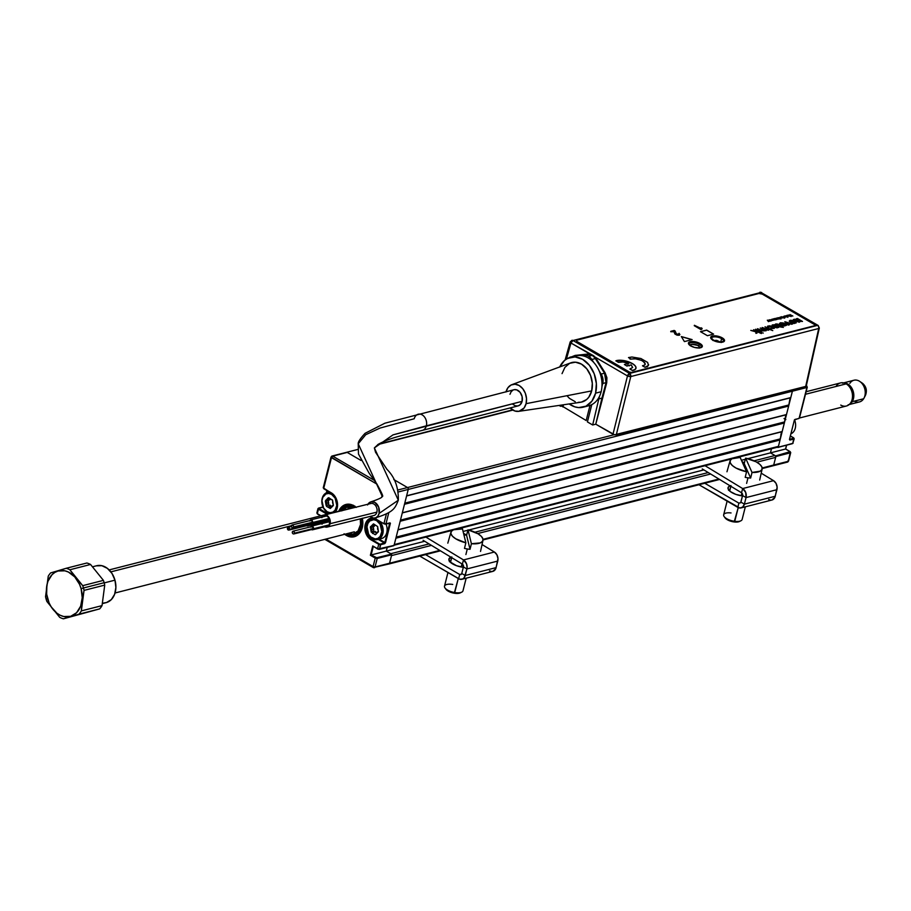 <?xml version="1.0" encoding="UTF-8"?>
<svg xmlns="http://www.w3.org/2000/svg" width="911" height="911" viewBox="0 0 911 911"><rect width="100%" height="100%" fill="white"/><g stroke="black" fill="none" stroke-linecap="round" stroke-linejoin="round"><path stroke-width="1.37" d="M331.479 457.652L331.365 456.81A1.423 1.059 75.7 0 1 332.72 456.138L331.365 456.81L323.69 488.41L332.925 494.013L335.59 497.349L337.207 501.574L337.525 506.06L335.271 512.107A11.672 8.677 -104.3 0 0 337.172 508.179A11.672 8.677 -104.3 0 0 331.319 492.851L323.69 488.41L331.479 457.652L332.72 456.138L374.421 480.427L332.72 456.138L347.239 452.425A1.423 1.059 -104.3 0 0 346.567 452.323A1.423 1.059 75.7 0 1 347.239 452.425L360.972 460.431L347.239 452.425L332.72 456.138A1.423 0.774 120.2 0 0 331.479 457.652L377.029 484.185L331.023 457.06L323.234 487.818L331.308 493.067M377.701 444.636L512.859 410.087L377.701 444.636M605.029 386.526L605.769 386.332L605.029 386.526M379.511 549.253L394.064 545.416L408.242 489.423L398.597 491.883L408.242 489.423A1.423 1.059 -104.3 0 0 407.524 487.544L614.185 434.706L407.524 487.544L393.791 479.55L407.524 487.544A1.423 1.059 75.7 0 1 408.242 489.423L792.399 391.206A1.423 1.059 -104.3 0 0 792.194 389.862A1.423 1.059 75.7 0 1 792.399 391.206L790.782 397.572L406.625 495.789L408.242 489.423L806.907 387.494A1.423 1.059 -104.3 0 0 806.337 385.717M404.484 504.273L788.641 406.055L786.489 414.539L402.332 512.756L404.484 504.273L788.641 406.055L790.099 397.902L406.591 495.96L790.782 397.572L406.625 495.789M788.277 405.11L404.757 503.168L788.277 405.11M400.191 521.24L784.348 423.023L782.196 431.507L398.039 529.724L400.191 521.24L784.348 423.023L785.806 414.869L402.286 512.927L786.489 414.539L402.332 512.756M783.984 422.078L400.464 520.135L783.984 422.078M395.898 538.207L780.055 439.99L778.438 446.356L394.281 544.573L395.898 538.207L780.055 439.99L781.513 431.837L397.993 529.895L782.196 431.507L398.039 529.724M779.691 439.045L396.171 537.103L779.691 439.045M737.306 457.47L777.755 447.13A1.423 1.059 -104.3 0 0 778.438 446.356L394.281 544.573A1.423 1.059 75.7 0 1 393.598 545.347M771.48 448.736L770.433 452.881L747.84 458.654L770.433 452.881L774.931 455.5L754.114 460.829L774.931 455.5A1.423 1.059 -104.3 0 1 775.648 457.379L773.712 465.02L762.188 467.969L773.712 465.02A1.423 1.059 75.7 0 1 773.029 465.794A1.423 1.059 -104.3 0 0 773.712 465.02L775.865 456.536L790.384 452.824L790.144 452.198L775.625 455.91L770.433 452.881L771.48 448.736M745.335 459.292L741.44 460.294L745.335 459.292M703.873 469.894L468.687 530.031L703.873 469.894M467.912 530.225L463.084 531.455L467.912 530.225M424.708 541.271L386.275 551.098L387.221 547.374L386.275 551.098L424.708 541.271M708.246 472.547L474.95 532.206L708.246 472.547M466.865 534.267L465.635 534.586L466.865 534.267M390.773 553.717L429.081 543.924L390.773 553.717L386.275 551.098L391.468 554.127L376.96 557.839L377.2 558.466L375.23 558.09L375.639 557.589L370.788 555.084L375.23 558.09L373.077 566.574L325.887 539.084L373.077 566.574L373.681 567.61A1.423 0.774 -59.8 0 1 373.294 567.576A1.423 0.774 -59.8 0 1 373.077 566.574L373.681 567.61L375.047 566.949A1.423 1.059 75.7 0 1 373.681 567.61L375.047 566.949L373.077 566.574L375.047 566.949L377.2 558.466L391.707 554.753L389.566 563.237L391.491 555.596L431.472 545.382L391.491 555.596M477.637 533.573L710.637 474.005L477.637 533.573M756.802 462.196L775.648 457.379L756.802 462.196M718.916 479.027L483.035 539.335L718.916 479.027M324.84 539.358L373.294 567.576L388.872 564.011A1.423 1.059 -104.3 0 0 389.566 563.237L439.751 550.403L389.566 563.237A1.423 1.059 75.7 0 1 388.2 563.898M370.766 553.74L371.358 554.093L370.766 553.74M317.199 512.802L318.554 508.087L326.468 513.132L328.074 512.722L326.468 513.132L318.85 508.691L318.44 509.192L326.058 513.633L326.468 513.132A11.194 8.324 75.7 0 0 328.245 513.906A11.194 8.324 75.7 0 1 326.468 513.132L326.058 513.633A11.672 8.677 -104.3 0 0 327.163 514.18M337.138 507.905A11.194 8.324 75.7 0 0 331.513 493.193A11.194 8.324 75.7 0 1 337.138 507.905L337.138 507.905A11.194 8.324 75.7 0 1 334.815 512.221A11.194 8.324 75.7 0 0 337.081 508.11M362.339 518.37A16.671 12.39 75.7 0 1 362.259 527.663A16.671 12.39 75.7 0 1 354.265 536.75A16.671 12.39 75.7 0 1 344.677 534.279M354.686 506.254A16.671 12.39 -104.3 0 0 354.22 507.256M356.178 507.416L351.452 504.66L346.522 504.33L342.137 506.482L338.778 511.208A16.671 12.39 75.7 0 1 345.998 504.443A16.671 12.39 75.7 0 1 355.928 507.188M385.888 524.007L390.398 523.244L385.535 542.637L384.693 543.651L380.684 544.676L378.714 544.311L380.684 544.676L379.557 549.128L377.655 549.094L394.064 545.416L379.329 549.39L377.655 549.094L379.557 549.128L380.445 544.049L384.453 543.024L378.213 539.392L384.453 543.024L380.445 544.049L380.684 544.676L384.693 543.651L384.875 542.523L379.113 539.164L384.875 542.523L389.68 523.13M371.05 529.189A10.716 7.96 -104.3 0 1 370.845 527.526L372.633 533.55M376.642 533.22L375.173 531.375M374.102 526.581L374.296 525.408M375.047 566.949L389.566 563.237L375.047 566.949L377.2 558.466L391.707 554.753L391.468 554.127L375.23 558.09L377.2 558.466L376.96 557.839L371.141 554.97L386.275 551.098L371.141 554.97L373.271 546.543M372.815 517.972A11.672 8.677 -104.3 0 0 364.878 526.706A11.672 8.677 -104.3 0 0 371.096 539.87L373.111 538.959L371.506 539.369L379.135 543.799L371.506 539.369L371.096 539.87L378.714 544.311L380.445 544.049L378.714 544.311L377.587 548.764L372.736 545.94L377.587 548.98M326.719 492.714L327.22 490.756M329.258 499.171L329.065 500.344M330.135 505.149L330.807 506.14M322.38 507.199L318.77 508.133L323.12 507.29M318.326 508.349L318.155 508.998L318.326 508.349M327.766 514.396L318.44 509.192L317.313 513.645L320.945 515.763L317.381 513.975L320.683 515.842M327.117 490.699L326.594 492.76M407.524 487.544L398.198 489.924L407.524 487.544M384.852 524.11L383.975 523.518L386.412 513.918L383.975 523.518L385.945 523.893L389.954 522.868L385.717 524.144L383.975 523.518L385.49 524.11M385.945 523.893L388.815 512.54L385.945 523.893M375.662 518.974A11.194 8.324 75.7 0 0 370.151 518.951A11.194 8.324 75.7 0 0 365.539 528.767A11.194 8.324 75.7 0 0 371.506 539.369A11.194 8.324 75.7 0 1 365.516 527.981A11.194 8.324 75.7 0 1 371.255 518.553L376.562 519.429L383.975 523.745M376.562 519.429L384.043 523.848L389.726 523.119M373.077 566.574L375.23 558.09L370.378 555.266L372.736 545.94L377.587 548.764L378.714 544.311L368.044 537.183L365.209 531.136L364.89 526.649L365.915 522.595L368.124 519.589L371.198 518.086L376.357 519.076M362.305 518.222L362.259 527.663L358.125 534.723L356.053 536.089L351.304 537.023L346.374 535.44L344.085 533.778M354.914 506.095L354.254 507.45A15.248 11.331 75.7 0 1 354.413 507.564L354.914 506.095M345.018 534.199A16.671 12.39 -104.3 0 0 346.715 535.361L346.692 534.176L353.309 535.497L358.888 531.99L361.621 524.793L361.303 518.621A15.248 11.331 75.7 0 1 358.239 532.753A15.248 11.331 75.7 0 1 346.692 534.176L346.715 535.361A16.671 12.39 -104.3 0 0 354.436 536.704M346.169 504.409A16.671 12.39 -104.3 0 0 339.12 511.128M342.137 510.354A13.813 10.272 75.7 0 1 352.546 507.917L352.864 506.641L350.655 505.833L346.271 505.856L342.445 508.031L340.327 510.809A15.248 11.331 75.7 0 1 352.864 506.641L353.525 505.286M352.603 508.019L346.579 507.245L341.762 510.889M348.036 533.425L352.99 534.108L358.046 530.942L360.54 524.451L360.266 518.883A13.813 10.272 75.7 0 1 348.036 533.425M786.295 414.63A11.194 8.324 75.7 0 1 786.341 414.653L785.76 415.063A10.716 7.96 75.7 0 1 785.931 415.154L785.931 415.154A10.716 7.96 75.7 0 1 786.284 415.37M762.211 468.561L773.029 465.794A1.423 1.059 75.7 0 1 772.357 465.68M773.029 465.794L787.548 462.082A1.423 1.059 -104.3 0 0 788.231 461.308L773.712 465.02L788.231 461.308L788.391 460.659M806.189 385.615L806.907 387.494L806.189 385.615M806.588 385.649L807.26 387.243L799.289 417.602M781.456 434.445A10.716 7.96 75.7 0 1 781.103 434.251A10.716 7.96 75.7 0 1 780.932 434.148L781.296 434.593A11.194 8.324 75.7 0 1 780.886 434.331M793.766 438.009L790.315 435.959L793.857 438.18L789.45 439.387L789.848 440.059L793.868 439.034L792.9 442.848M784.018 418.559L785.851 419.618M798.901 418.513L795.064 419.39M793.857 438.259L792.741 443.486L778.222 447.199L792.399 391.206L806.907 387.494L799.129 418.251L794.415 419.948L789.484 439.421M793.515 439.125L793.709 438.385L793.515 439.125M785.567 449.077L786.5 445.285L785.555 449.009L770.433 452.881L785.555 449.009L790.201 451.651L775.625 455.91L775.865 456.536L790.384 452.824L788.231 461.308L786.865 461.968L788.231 461.308L790.361 452.038M777.425 447.221L778.176 447.324M794.21 438.783L792.741 443.486L777.778 447.426L792.285 443.714M785.555 449.009L790.281 451.799M788.117 460.465L788.231 461.308M332.139 493.671L331.57 494.366A9.77 7.254 75.7 0 1 336.466 507.199A9.77 7.254 75.7 0 1 327.163 511.766L327.573 512.449A10.716 7.96 -104.3 0 0 330.192 513.405A10.716 7.96 75.7 0 1 327.573 512.449A10.716 7.96 75.7 0 1 321.822 501.551A10.716 7.96 75.7 0 1 327.334 492.521A10.716 7.96 75.7 0 1 330.203 492.487A10.716 7.96 -104.3 0 0 321.936 499.706A10.716 7.96 -104.3 0 0 327.573 512.449L327.163 511.766A9.77 7.254 75.7 0 1 322.266 498.932A9.77 7.254 75.7 0 1 331.57 494.366L332.139 493.671M331.49 506.322L330.966 507.712M330.784 507.689L328.814 506.414L330.659 505.935L331.342 506.607L330.477 505.833L328.609 504.967L326.764 505.446L326.821 503.293L328.677 502.815L328.609 504.967L328.632 502.565L326.776 503.043L326.047 501.209L327.892 500.743L328.632 502.565L328.04 500.128L326.195 500.606L329.543 499.387L327.823 499.718L328.951 498.112M325.774 500.207A10.716 7.96 -104.3 0 0 326.013 502.952M326.719 505.457A10.716 7.96 -104.3 0 0 327.231 506.63M332.617 502.929L333.346 504.751L331.524 506.63L333.38 505.4L332.595 500.321L328.723 497.691L327.208 499.501L327.823 499.718L328.598 498.203L327.983 497.987L325.329 501.096L326.092 505.446L326.764 505.446L326.821 503.293L326.149 503.282L326.525 506.402L330.294 508.486L333.016 505.89M333.119 505.377L331.627 506.117M331.57 494.366L335.146 498.135L336.763 505.423L335.089 510.217L332.834 512.141L330.055 512.688L327.163 511.766L323.587 507.996L321.97 500.708L322.824 497.315L325.899 493.99L328.677 493.443L331.57 494.366M329.11 498.146L330.545 499.558L329.11 498.146M330.374 499.399L331.092 499.422M331.422 499.49L332.413 499.934M332.64 500.515L332.583 502.667M377.211 519.874L376.607 520.602A9.77 7.254 75.7 0 1 381.504 533.436A9.77 7.254 75.7 0 1 372.2 537.991L372.61 538.686A10.716 7.96 -104.3 0 0 382.415 534.939A10.716 7.96 -104.3 0 0 379.454 521.172A10.716 7.96 75.7 0 1 383.121 531.91A10.716 7.96 75.7 0 1 377.678 539.528A10.716 7.96 75.7 0 1 372.61 538.686A10.716 7.96 75.7 0 1 366.86 527.788A10.716 7.96 75.7 0 1 372.371 518.758A10.716 7.96 75.7 0 1 374.546 518.61A10.716 7.96 -104.3 0 0 366.917 526.376A10.716 7.96 -104.3 0 0 372.61 538.686L372.2 537.991A9.77 7.254 75.7 0 1 367.304 525.169A9.77 7.254 75.7 0 1 376.607 520.602L377.211 519.874M377.678 539.528L381.629 538.515A10.716 7.96 -104.3 0 0 385.991 524.076M377.655 529.154L378.384 530.988M378.429 531.546L376.698 532.343L378.27 531.944M378.122 532.092L376.562 532.491L376.015 533.948M376.38 532.844L374.011 531.751L375.514 532.07L372.155 532.229L374.011 531.751L373.647 531.204L371.802 531.682L371.859 529.519L373.715 529.052L373.647 531.204L373.669 528.801L371.813 529.268L371.084 527.446L372.941 526.979L373.669 528.801L372.906 526.615L374.717 525.476L372.861 525.954L374.227 524.292M374.273 524.349L376.129 525.658M377.678 526.752L377.621 528.904M374.58 525.624L371.232 526.843L374.58 525.624M371.176 529.792A10.716 7.96 -104.3 0 0 372.269 532.855M375.787 534.381L374.785 534.495A0.957 0.706 -104.3 0 0 375.787 534.381L378.418 531.637L377.632 526.558L373.476 523.882L370.39 526.968L371.176 532.047L375.047 534.677L375.787 534.381M376.607 520.602L380.183 524.372L381.8 531.66L380.126 536.454L377.871 538.378L375.093 538.913L370.857 537.023L368.625 534.233L367.008 526.934L367.873 523.552L369.718 521.024L373.715 519.68L376.607 520.602M371.232 526.843L372.724 526.102L370.754 526.478A0.957 0.706 -104.3 0 0 370.458 527.697L371.232 526.843M794.529 419.755A10.716 7.96 75.7 0 1 790.85 433.841A10.716 7.96 -104.3 0 0 794.529 419.755M103.41 580.364A26.203 19.473 75.7 0 1 104.15 582.71L83.459 587.994A26.203 19.473 75.7 0 1 84.04 590.385L104.731 585.101A26.203 19.473 -104.3 0 0 104.15 582.71A26.203 19.473 -104.3 0 0 103.41 580.364L82.719 585.659L69.862 569.762A26.203 19.473 -104.3 0 0 66.173 568.293L50.629 572.928A26.203 19.473 -104.3 0 0 48.249 576.196L45.55 596.716A26.203 19.473 -104.3 0 0 46.131 599.108L47.566 598.664A23.538 17.491 75.7 0 1 58.008 571.003A23.538 17.491 75.7 0 1 81.102 588.677L83.459 587.994A26.203 19.473 -104.3 0 0 82.719 585.659A26.203 19.473 75.7 0 1 83.459 587.994L81.102 588.677L79.542 584.35L74.759 576.925L68.393 572.051L64.909 570.821L58.008 571.003L54.865 572.415L52.075 574.636L48.01 581.172L46.882 585.226L46.655 594.143L49.114 602.991L51.255 606.954L56.938 613.228L60.274 615.289L63.747 616.519L70.648 616.337L76.581 612.704L80.658 606.168L82.241 597.73L81.102 588.677A23.538 17.491 75.7 0 1 70.648 616.337A23.538 17.491 75.7 0 1 47.566 598.664L46.131 599.108A26.203 19.473 -104.3 0 0 46.871 601.454L59.716 617.339A26.203 19.473 -104.3 0 0 63.417 618.808L78.961 614.173A26.203 19.473 -104.3 0 0 81.341 610.905L84.04 590.385A26.203 19.473 -104.3 0 0 83.459 587.994L104.15 582.71A26.203 19.473 75.7 0 1 104.731 585.101L102.032 605.621L81.341 610.905L82.275 600.748L84.04 590.385L104.731 585.101L102.032 605.621L81.341 610.905A26.203 19.473 75.7 0 1 78.961 614.173L99.652 608.89A26.203 19.473 -104.3 0 0 102.032 605.621A26.203 19.473 75.7 0 1 99.652 608.89L63.417 618.808A26.203 19.473 75.7 0 1 59.716 617.339L46.871 601.454A26.203 19.473 75.7 0 1 46.131 599.108A26.203 19.473 75.7 0 1 45.55 596.716L48.249 576.196A26.203 19.473 75.7 0 1 50.629 572.928L66.173 568.293A26.203 19.473 75.7 0 1 69.862 569.762L90.553 564.467L103.41 580.364L82.719 585.659L75.875 577.813L69.862 569.762L90.553 564.467A26.203 19.473 -104.3 0 0 86.864 563.009A26.203 19.473 75.7 0 1 90.553 564.467L103.41 580.364M103.752 602.98L106.507 602.547L111.313 599.609L114.604 594.314L115.891 587.481L114.968 580.159L104.207 582.903L114.968 580.159A19.051 14.155 -104.3 0 0 96.668 565.731L92.66 566.767M86.864 563.009L66.173 568.293L86.864 563.009M102.431 603.594L106.109 602.661A19.051 14.155 -104.3 0 0 114.968 580.159L111.973 573.44L107.373 568.362L101.861 565.697L96.27 565.845M852.206 401.683A11.194 8.324 75.7 0 1 849.416 404.325A11.194 8.324 -104.3 0 0 852.206 401.683L851.466 401.387L852.206 401.683A11.194 8.324 -104.3 0 0 852.571 389.623A11.194 8.324 -104.3 0 0 843.962 382.962A11.194 8.324 75.7 0 1 852.571 389.623A11.194 8.324 75.7 0 1 852.206 401.683L863.628 398.767L852.206 401.683M848.073 404.837L859.506 401.922A11.194 8.324 -104.3 0 0 863.628 398.767A11.194 8.324 75.7 0 1 854.37 401.136M865.45 395.306C867.306 390.523 866.27 386.48 862.353 383.178A8.45 6.275 75.7 0 1 865.45 395.306A8.45 6.275 75.7 0 1 865.029 396.091M849.826 383.383A11.194 8.324 75.7 0 1 859.768 381.436A11.194 8.324 75.7 0 1 864.027 398.073A11.194 8.324 75.7 0 1 863.628 398.767A11.194 8.324 -104.3 0 0 863.582 385.843A11.194 8.324 -104.3 0 0 853.96 380.229L842.527 383.155M864.027 398.073L865.325 395.568A8.45 6.275 -104.3 0 0 862.113 383.007L859.768 381.436M835.991 386.48A11.911 8.848 75.7 0 1 846.16 383.873A11.911 8.848 -104.3 0 0 840.5 382.927L806.121 391.719M110.869 571.869L291.463 525.693L110.869 571.869M805.472 394.281L846.16 383.873L805.472 394.281M799.471 418.012L846.399 406.01A11.911 8.848 -104.3 0 0 852.514 395.989A11.911 8.848 -104.3 0 0 846.16 383.873A11.911 8.848 75.7 0 1 852.104 399.542A11.911 8.848 75.7 0 1 840.751 405.065M327.129 527.082L373.897 515.501A6.195 4.578 -103.9 0 0 376.881 512.13L330.101 523.7A6.195 4.578 76.1 0 1 327.129 527.082A6.195 4.578 76.1 0 1 324.658 526.809M321.697 523.609A6.195 4.578 76.1 0 1 321.298 522.55M322.198 517.038A5.717 4.225 76.1 0 1 324.259 515.524A5.717 4.225 76.1 0 1 328.655 517.642A5.717 4.225 76.1 0 1 329.759 523.495A5.717 4.225 76.1 0 1 327.015 526.615A5.717 4.225 76.1 0 1 325.432 526.615M322.05 523.518A5.717 4.225 76.1 0 1 321.64 522.47M376.881 512.13A6.195 4.578 -103.9 0 0 375.685 505.776A6.195 4.578 -103.9 0 0 370.925 503.487L324.145 515.057A6.195 4.578 76.1 0 1 328.917 517.357A6.195 4.578 76.1 0 1 330.101 523.7L376.881 512.13M321.64 517.186A6.195 4.578 76.1 0 1 324.145 515.057M324.236 526.581L326.958 527.116L329.235 525.613L330.294 522.572L329.782 519.031L327.88 516.173L325.216 514.966L323.462 515.307L321.526 517.414M321.15 521.946L321.993 524.189M321.845 517.699L322.927 516.218L325.25 515.432L327.709 516.548L329.463 519.19L329.429 524.451L327.641 526.387L325.181 526.535M322.278 523.95L321.492 521.878M293.695 533.971L312.405 529.348A1.423 1.059 -103.9 0 0 313.099 528.562L294.39 533.197A1.423 1.059 76.1 0 1 292.329 531.978L293.98 531.568L292.329 531.978A1.423 1.059 76.1 0 1 294.39 533.197L313.099 528.562L312.564 529.291M310.822 526.797A1.902 1.412 76.1 0 1 313.441 528.767L329.213 524.861L313.441 528.767A1.902 1.412 76.1 0 1 311.505 529.564M306.255 525.34L307.838 525.852L308.544 524.895L329.634 519.68L308.544 524.895A1.902 1.412 76.1 0 1 306.608 525.693M288.81 530.1L307.519 525.476A1.423 1.059 -103.9 0 0 308.203 524.69L289.493 529.325A1.423 1.059 76.1 0 1 287.432 528.107L288.138 529.986L289.288 529.758L288.787 527.446L287.432 528.107A1.423 1.059 76.1 0 1 289.493 529.325L308.203 524.69A1.423 1.059 -103.9 0 0 308.225 523.939M421.645 430.493A8.336 6.195 -104.3 0 0 426.359 425.824L392.994 434.877L374.364 447.916L398.323 500.219L379.101 513.428A8.336 6.161 76.1 0 1 374.387 518.097A8.336 6.161 76.1 0 1 370.048 516.457L373.647 518.108L376.015 517.642L377.928 516.002L379.101 513.428L398.323 500.219C394.918 508.372 394.042 512.062 375.104 517.983M371.096 501.79C387.027 496.336 380.422 496.449 382.153 496.142C383.77 497.372 381.994 493.306 376.847 483.912L369.137 473.196L358.478 454.065L358.228 443.771L382.153 496.142L358.228 443.771L365.732 434.706L379.989 428.079L414.232 418.764A8.336 6.195 75.7 0 1 418.229 414.22A8.336 6.195 75.7 0 1 424.72 417.272A8.336 6.195 75.7 0 1 426.359 425.824A8.336 6.195 75.7 0 1 422.362 430.368L409.631 433.534C401.637 435.686 389.635 438.066 378.281 444.272L374.364 447.916L392.994 434.877L522.094 401.352L426.359 425.824A8.336 6.195 -104.3 0 0 418.958 414.095M422.362 430.368L518.097 405.896A8.336 6.195 -104.3 0 0 522.094 401.352L522.117 396.627L520.09 392.311L516.685 389.851L514.225 389.68M518.666 411.362L580.751 402.241A20.372 15.145 -104.3 0 0 591.683 390.899L526.08 403.664A13.813 10.272 75.7 0 1 518.666 411.362A13.813 10.272 75.7 0 1 510.16 407.923L514.931 411.02L519.019 411.294L524.121 407.934L526.08 403.664L591.683 390.899L592.309 383.292L590.59 375.537L586.775 368.807L581.457 364.115L575.433 362.191L569.637 363.33L564.934 367.338L562.041 373.635M583.234 407.183L588.791 405.759A25.724 19.12 -104.3 0 0 601.135 391.741L595.578 393.165A25.724 19.12 75.7 0 1 583.234 407.183A25.724 19.12 75.7 0 1 569.181 403.937L574.83 406.853L578.667 407.593L585.989 406.169L591.934 401.102L595.578 393.165L601.135 391.741A25.724 19.12 -104.3 0 0 596.056 365.345A25.724 19.12 -104.3 0 0 576.048 355.916L570.491 357.34A25.724 19.12 75.7 0 1 590.499 366.769A25.724 19.12 75.7 0 1 595.578 393.165L596.363 383.565L594.188 373.772L589.383 365.265L582.664 359.355L575.057 356.93L567.735 358.353L564.524 360.471L559.65 367.11M310.275 522.982L311.858 523.506L312.564 522.538L329.133 518.439L312.564 522.538A1.902 1.412 76.1 0 1 310.64 523.335M292.83 527.742L311.539 523.119A1.423 1.059 -103.9 0 0 312.222 522.333L293.513 526.968A1.423 1.059 76.1 0 1 291.452 525.749L293.114 525.34L291.452 525.749A1.423 1.059 76.1 0 1 293.513 526.968L312.222 522.333A1.423 1.059 -103.9 0 0 310.856 520.34L292.146 524.975M309.945 520.568A1.902 1.412 76.1 0 1 312.564 522.538L311.619 520.033L309.82 520.921M310.366 520.682L311.516 520.454L312.154 521.263L311.699 523.062M559.73 366.939A25.724 19.12 75.7 0 1 570.491 357.34M566.949 395.727L569.466 398.38L575.251 401.74M578.291 402.332L581.275 402.15L586.638 399.519L588.802 397.185L591.683 390.899A20.372 15.145 -104.3 0 0 587.219 369.376A20.372 15.145 -104.3 0 0 570.696 362.874L511.845 384.67A13.813 10.272 75.7 0 1 523.051 389.077A13.813 10.272 75.7 0 1 526.08 403.664L526.501 398.517L525.34 393.256L522.755 388.69L519.145 385.512L515.057 384.214L511.128 384.977L507.939 387.699L505.981 391.969M506.038 391.764A13.813 10.272 75.7 0 1 511.845 384.67M513.075 390.067L511.151 391.707L509.966 394.281M513.007 404.404L515.364 405.782L517.835 405.953L520.022 404.883L522.094 401.352A8.336 6.195 -104.3 0 0 520.443 392.789A8.336 6.195 -104.3 0 0 513.963 389.737L384.897 423.205L365.095 433.306C360.289 438.464 358 441.949 358.228 443.771M367.634 504.785A8.336 6.161 76.1 0 1 371.813 501.676A8.336 6.161 76.1 0 1 379.101 513.428L378.669 507.142L374.968 502.462L371.301 501.745L369.126 502.815L367.554 504.967M308.567 523.848A1.902 1.412 76.1 0 1 308.544 524.895L308.453 523.461M308.134 523.609L307.679 525.408M311.141 529.211L312.735 529.735L313.338 527.332L311.938 526.08L310.685 527.15M311.232 526.911L312.758 527.014L313.099 528.562A1.423 1.059 -103.9 0 0 311.721 526.569L293.012 531.204M572.256 356.577L575.16 355.404L588.608 353.969L584.862 355.415A9.577 7.117 75.7 0 1 588.631 356.303L593.676 362.373L591.831 359.481L595.35 358.581L594.53 357.454L592.218 355.381L588.631 356.303A9.577 7.117 75.7 0 1 591.831 359.481L595.35 358.581L604.54 373.203L601.123 374.068L599.279 371.176L601.123 374.068A9.577 7.117 75.7 0 1 602.74 383.485L606.054 382.643L604.54 373.203L595.35 358.581L595.919 358.239L605.12 372.861L604.54 373.203L605.12 372.861L606.715 382.768L606.054 382.643L606.259 377.814L604.54 373.203L601.123 374.068L602.877 378.68L602.74 383.485L606.054 382.643L601.955 398.118L598.834 398.916L599.495 396.319L598.834 398.916L601.955 398.118L595.771 424.184L592.662 424.981L598.834 398.916L592.662 424.981L587.413 421.918L591.797 404.621M690.732 345.918A6.707 2.653 -165.8 0 1 689.172 344.574A6.707 2.653 -165.8 0 1 691.665 341.921A6.707 2.653 -165.8 0 1 699.659 343.834L699.249 344.347A6.229 2.46 14.2 0 0 692.018 342.547A6.229 2.46 14.2 0 0 689.354 344.802A6.229 2.46 -165.8 0 1 689.172 343.846A6.229 2.46 -165.8 0 1 693.009 342.559A6.229 2.46 -165.8 0 1 699.249 344.347L698.805 346.066L699.249 344.347A6.229 2.46 -165.8 0 1 701.242 346.897A6.229 2.46 -165.8 0 1 700.627 347.649A6.229 2.46 14.2 0 0 699.249 344.347L699.659 343.834A6.707 2.653 -165.8 0 1 700.912 347.535A6.707 2.653 -165.8 0 1 698.885 347.979M722.992 341.944A6.229 2.46 14.2 0 0 721.603 338.63L722.024 338.118A6.707 2.653 -165.8 0 1 723.266 341.819A6.707 2.653 -165.8 0 1 713.324 340.35A6.707 2.653 -165.8 0 1 711.525 338.858A6.707 2.653 -165.8 0 1 714.019 336.205A6.707 2.653 -165.8 0 1 722.024 338.118L721.603 338.63A6.229 2.46 -165.8 0 1 723.607 341.192A6.229 2.46 -165.8 0 1 722.992 341.944M720.738 342.046L721.603 338.63L720.738 342.046M565.116 359.993L570.184 341.989A2.391 0.934 -164.3 0 1 570.753 341.591L570.172 342.149L570.946 343.003A2.391 0.934 -164.3 0 1 570.184 341.989L571.892 340.327A2.391 1.776 75.7 0 1 573.03 340.509L760.97 292.454A2.391 1.776 -104.3 0 0 759.842 292.272L761.642 292.522A2.391 1.298 120.2 0 0 760.97 292.454L818.169 325.455A2.391 1.298 120.2 0 0 817.509 325.386L629.558 373.442A2.391 1.776 75.7 0 1 630.776 376.55L818.716 328.495A2.391 1.776 -104.3 0 0 817.509 325.386L629.558 373.442L627.485 375.936L630.776 376.55A2.391 0.888 -166 0 1 627.485 375.936L612.989 434.217L614.674 434.82L616.28 434.832L630.776 376.55L616.28 434.832L805.688 386.412L818.716 328.495L630.776 376.55L629.558 373.442L573.03 340.509L760.97 292.454L817.509 325.386A2.391 1.298 -59.8 0 1 818.169 325.455L819.308 328.051A2.391 0.957 -167.3 0 1 818.716 328.495L806.281 385.831M711.707 339.086A6.229 2.46 -165.8 0 1 711.525 338.129A6.229 2.46 -165.8 0 1 715.363 336.842A6.229 2.46 -165.8 0 1 721.603 338.63A6.229 2.46 14.2 0 0 714.372 336.842A6.229 2.46 14.2 0 0 711.707 339.086M647.117 366.905L647.209 366.04M631.824 359.025L630.025 359.105L631.824 359.025M625.777 362.031L626.108 362.965M627.93 364.912L629.353 365.858M698.156 348.002L700.946 347.524L701.846 346.169L699.659 343.834L696.22 342.445L689.684 342.377L688.989 344.29L690.971 346.055M722.024 338.118L714.828 336.182L712.038 336.66L711.149 338.015L714.361 340.873L720.521 342.285L724.143 340.976L722.024 338.118M818.716 328.495L819.308 327.903L818.716 328.495A2.391 1.776 75.7 0 0 817.509 325.386L760.97 292.454L573.03 340.509A2.391 1.298 120.2 0 0 570.946 343.003L573.03 340.509L629.558 373.442A2.391 1.298 -59.8 0 0 627.485 375.936L595.065 357.055L594.53 357.454L592.218 355.381L589.485 354.516L589.77 353.969L627.485 375.936L612.989 434.217L595.771 424.184L592.662 424.981L587.413 421.918L587.652 420.984M605.906 385.808L605.166 386.002L605.906 385.808M566.426 359.082L570.946 343.003L566.426 359.082M568.874 357.864A9.577 7.117 75.7 0 1 570.753 356.964A9.577 7.117 75.7 0 1 571.516 356.827L570.753 356.964M568.168 358.467L569.728 357.34L576.765 355.757L574.192 356.087M588.381 354.516L579.396 355.472L588.381 354.516L582.209 355.7L586.752 355.541L588.631 356.303L592.218 355.381L588.381 354.516M601.932 386.674L602.74 383.485L601.932 386.674M560.88 405.156L560.595 406.295L559.081 405.418L562.907 406.579L586.183 420.529L590.009 405.395M805.688 386.412L614.674 434.82L595.771 424.184L606.715 382.768L606.92 377.712L605.12 372.861L593.881 355.905L570.946 343.003L589.77 353.969L575.16 355.404L571.607 357.135M605.041 389.099L604.3 389.282M712.869 340.475L716.798 340.395L721.239 342.525M690.208 345.565A4.885 1.924 -165.8 0 1 690.88 344.517L689.866 345.007A5.83 2.312 14.2 0 0 689.661 345.11M690.88 344.517A4.885 1.924 -165.8 0 1 691.654 344.278L697.678 345.36L699.637 347.057L699.306 348.127M690.265 345.759L691.654 344.278A4.885 1.924 -165.8 0 1 699.42 346.681A4.885 1.924 -165.8 0 1 699.523 347.922M700.217 347.786A5.83 2.312 14.2 0 0 700.081 347.592L699.42 346.681M563.533 404.769L562.964 407.001L563.533 404.769M563.362 404.791L562.907 406.579M784.997 315.912L787.742 316.743M787.115 316.846L787.821 317.324M785.441 315.901L787.878 317.313L787.15 316.106L785.453 315.866M787.093 316.652L785.794 316.003L787.093 316.652M788.117 316.015L788.55 315.457L787.184 315.297L788.732 315.764M788.061 316.026L789.04 316.128L788.072 315.98M786.717 315.468L789.507 316.219M787.616 315.775L788.288 315.616L787.616 315.775M702.267 346.601L700.923 344.164L696.334 342.069L691.176 341.534L688.477 342.878L689.809 345.303L694.41 347.398L699.568 347.934L702.267 346.601A7.14 2.824 14.2 0 0 699.955 343.766L700.001 343.549A7.14 2.824 -165.8 0 1 702.301 346.487A7.14 2.824 -165.8 0 1 697.894 347.968A7.14 2.824 -165.8 0 1 690.743 345.918A7.14 2.824 -165.8 0 1 688.443 342.98A7.14 2.824 -165.8 0 1 692.85 341.5A7.14 2.824 -165.8 0 1 700.001 343.549L699.955 343.766A7.14 2.824 14.2 0 0 692.918 341.716A7.14 2.824 14.2 0 0 688.42 343.094M724.496 340.908L723.163 338.482L718.574 336.387L713.415 335.852L710.717 337.195L712.049 339.621L716.638 341.716L721.797 342.251L724.496 340.908A7.14 2.824 14.2 0 0 722.184 338.083L722.241 337.867A7.14 2.824 -165.8 0 1 724.53 340.805A7.14 2.824 -165.8 0 1 720.134 342.285A7.14 2.824 -165.8 0 1 712.971 340.236A7.14 2.824 -165.8 0 1 710.682 337.298A7.14 2.824 -165.8 0 1 715.078 335.817A7.14 2.824 -165.8 0 1 722.241 337.867L722.184 338.083A7.14 2.824 14.2 0 0 715.146 336.034A7.14 2.824 14.2 0 0 710.66 337.412M628.704 363.489L623.056 361.974L618.387 362.35L615.984 360.847A11.433 4.521 14.2 0 0 615.87 360.881L615.893 360.802A11.433 4.521 -165.8 0 1 632.325 363.535L623.716 360.562L615.893 360.802L618.41 362.271L623.078 361.883L628.727 363.409L624.399 364.514L626.893 365.971L631.221 364.867L632.644 367.463L629.934 368.978L632.439 370.435L635.126 369.445L636.049 367.748L635.058 365.664L632.325 363.535A11.433 4.521 -165.8 0 1 635.992 368.238A11.433 4.521 -165.8 0 1 632.439 370.435L632.416 370.526A11.433 4.521 14.2 0 0 635.969 368.317A11.433 4.521 14.2 0 0 635.98 368.283M675.097 330.966L676.338 333.768L678.194 334.337L679.094 333.301L679.891 334.61L675.746 334.155L674.038 331.285L670.849 331.297L674.197 330.442L675.097 330.966M670.735 331.729L673.935 331.706L674.926 334.018L676.998 335.146L679.299 335.271L679.857 334.553M700.582 331.718L706.64 330.169L713.472 334.155M707.414 335.704L700.491 331.672L707.414 335.704L713.586 334.121L706.663 330.089L700.491 331.672M814.206 324.373L762.234 294.105L814.206 324.373L814.981 325.204L814.332 325.99L632.143 372.576L814.388 325.774L631.471 372.44L628.863 371.961L576.902 341.682L628.92 371.745L576.948 341.477L576.299 340.304L758.954 293.49L576.765 340.065M701.094 327.789L702.13 328.393L701.14 329.213L694.387 325.284L700.969 328.415L701.094 327.789M694.273 325.705L701.037 329.645L694.273 325.705L701.037 329.645L701.982 329.008M758.954 293.49L762.234 294.105M643.667 365.584L642.506 365.835L645.022 367.304L647.698 366.302L648.621 364.616M628.579 357.624L630.981 359.128L634.865 358.683L641.321 360.278L644.624 362.498L645.079 364.639M767.313 320.182L768.463 321.651L767.882 320.706L769.897 321.287L767.313 320.182M769.226 319.898L770.444 320.866L768.292 320.137L769.67 320.934L771.401 320.9L769.226 319.898M770 319.704L772.858 320.444L770 319.704M778.654 318.372L781 318.975L779.212 317.711L777.8 317.734L778.654 318.372M781.012 316.891L782.287 317.837L780.078 317.13L781.467 317.928L783.198 317.882L781.012 316.891M784.029 317.985L784.724 318.121L784.029 317.985M781.797 316.686L783.972 317.688L781.797 316.686M784.371 316.926L786.091 317.039L784.348 316.094L783.585 316.447L785.077 316.504L784.371 316.926M753.625 329.702L755.72 331.297L750.789 330.42L755.777 331.809L755.936 333.346L757.041 333.073L756.882 331.593L761.345 333.528L753.625 329.702M761.585 332.731L763.259 333.039L761.585 332.731M765.046 326.776L768.531 328.894L768.246 329.611L762.188 327.505L766.185 329.793L768.508 330.192L769.442 329.338L772.767 330.613L765.046 326.776M773.667 325.17L776.616 325.751L773.291 326.605L774.589 327.277L777.129 327.846L778.962 327.22L775.204 324.715L772.323 324.908L772.426 326.081L773.667 325.17M780.317 322.801L779.417 323.667L781.82 325.466L784.485 325.979L786.455 325.295L784.132 323.211L780.317 322.801M790.133 320.285L789.245 321.15L791.636 322.961L794.301 323.473L796.271 322.779L793.959 320.695L790.133 320.285M692.132 339.609L681.337 336.569L684.412 341.591L692.132 339.609M796.601 321.332L799.232 322.232L800.575 321.321L802.489 321.446L797.432 318.497L796.237 318.804L799.516 321.469L794.654 319.203L793.47 319.51L796.601 321.332M784.838 321.72L788.197 325.102L789.393 324.794L786.967 322.528L791.443 324.27L792.638 323.963L784.838 321.72M776.593 324.418L780.636 327.038L783.38 327.368L777.618 324.054L775.83 323.952L776.593 324.418M769.055 326.343L773.086 327.892L770.524 328.643L774.282 328.37L769.886 325.819L767.688 326.127L768.246 327.448L769.123 327.3L769.055 326.343M760.298 327.994L763.555 329.93L763.372 330.852L757.44 328.723L761.414 331L766.151 330.739L760.298 327.994M755.538 329.213L761.334 331.968M789.951 314.602L791.568 315.548L789.564 315.012L790.338 315.866L788.379 315.001L790.976 316.516L790.213 315.286L792.866 316.037L789.951 314.602M776.673 318.896L778.393 319.009L776.639 318.064L775.876 318.36L777.368 318.474L776.673 318.896M774.874 318.451L775.865 319.67L777.06 319.454L774.874 318.451M773.644 318.77L774.965 319.624L772.653 319.021L773.838 320L771.651 319.283L773.04 320.08L775.83 319.772L773.974 318.691L775.773 319.784M624.502 364.571L626.882 366.051L631.198 364.947L632.633 367.543M630.936 368.841L629.911 369.057L632.416 370.526L635.104 369.524L636.026 367.839M631.004 359.048L636.504 358.775L642.699 360.881L645.307 363.899L644.555 365.095L642.528 365.755L645.045 367.224L648.427 365.448L647.653 362.441L640.911 358.513L631.927 357.021L628.499 357.579L631.004 359.048M691.961 339.655L681.405 336.671M792.809 316.049L789.996 314.637M791.374 315.479L789.586 315.047M790.247 315.81L788.425 315.035M791.249 316.447L790.281 315.354M796.26 322.824L795.576 321.617L792.923 320.41L790.122 320.33L789.233 321.196M794.779 322.414L792.274 322.426L790.782 321.389L791.112 320.854L794.392 321.879L794.608 322.733L792.991 322.722L790.748 321.116M753.67 329.725L761.289 333.551M756.882 331.65L757.018 333.073M750.869 330.442L755.709 331.297M766.094 330.75L760.343 328.017M763.919 330.34L762.336 330.83L757.485 328.746M767.483 326.548L770.524 325.979L774.27 328.415M770.148 328.484L773.132 328.097M768.69 326.571L769.112 327.345M772.71 330.625L765.092 326.81M768.656 329.122L767.176 329.634L762.245 327.539M771.97 325.466L775.193 324.76L778.962 327.243M773.337 326.628L776.445 325.717M774.931 326.89L777.356 327.322L774.885 326.867L777.413 326.218L777.926 326.855M775.477 324.145L777.436 324.031L782.64 326.525M782.185 326.673L783.358 327.402M779.884 326.594L780.488 326.4M792.559 323.986L784.861 321.754M789.347 324.806L787.058 322.608M786.444 325.329L785.749 324.122L783.107 322.927L780.545 322.79L779.406 323.712M784.963 324.92L782.458 324.931L780.966 323.906L781.433 323.337L784.906 324.749L783.175 325.238L780.932 323.621M793.515 319.533L794.643 319.249L798.594 321.446L799.812 321.162M796.294 318.827L797.421 318.543L802.432 321.458M771.344 320.911L769.271 319.932M770.547 320.797L768.337 320.171M776.423 318.759L777.254 318.463M775.876 318.349L778.37 319.089M777.652 318.691L776.992 318.861L777.652 318.691M774.954 319.659L772.699 319.055M773.963 319.92L771.697 319.305M779.429 318.474L778.29 317.962M780.465 318.782L779.201 318.941M780.989 319.021L779.36 317.814L777.743 317.859M449.374 561.666L450.831 561.153A11.911 4.703 14.2 0 0 450.706 561.176L451.617 557.612L450.706 561.176A11.911 4.703 14.2 0 0 449.692 561.518M451.788 556.94L448.952 558.887L450 561.882L456.627 565.742L463.357 567.28A11.911 4.703 -165.8 0 1 448.895 559.058A11.911 4.703 -165.8 0 1 450.945 557.202M461.911 579.282L492.794 571.391A6.912 5.136 -104.3 0 0 496.108 567.621L465.225 575.513A6.912 5.136 75.7 0 1 461.911 579.282A6.912 5.136 75.7 0 1 458.643 578.747L459.713 574.499L461.535 574.032M461.763 573.497L463.414 566.938L461.763 573.497L465.225 575.513L461.763 573.497L460.966 574.579L459.713 574.499L425.596 554.628L459.713 574.499L458.643 578.747L419.789 556.109L459.656 579.191L462.651 579.009L464.246 577.654L466.887 568.954L497.77 561.062L495.709 568.771L492.578 571.436M491.564 571.504L489.526 570.844M326.935 490.585L326.366 492.862L326.935 490.585M387.437 532.4L388.029 532.741L387.437 532.4M466.887 568.954L463.414 566.938L466.887 568.954L467.092 567.712L466.534 563.807L463.505 559.935L462.367 564.137L463.414 566.938A2.141 1.594 75.7 0 0 462.367 564.137L463.505 559.935L425.892 537.091L463.505 559.935A6.912 5.136 75.7 0 1 466.887 568.954L497.77 561.062A6.912 5.136 -104.3 0 0 494.388 552.032L463.505 559.935L494.388 552.032L496.859 554.708L497.975 558.511L496.108 567.621L465.225 575.513L466.887 568.954M423.091 540.291L462.367 564.137L423.091 540.291M463.54 533.311L466.626 535.178L463.54 533.311M482.056 544.55L494.388 552.032L482.056 544.55M728.538 490.289L729.996 489.776A11.911 4.703 14.2 0 0 729.87 489.811L730.781 486.235L729.87 489.811A11.911 4.703 14.2 0 0 728.846 490.141M730.941 485.563L728.652 486.702L728.026 488.433L730.349 491.564L735.792 494.366L742.522 495.903A11.911 4.703 -165.8 0 1 728.06 487.692A11.911 4.703 -165.8 0 1 730.11 485.825M741.076 507.905L771.959 500.014A6.912 5.136 -104.3 0 0 775.261 496.244L744.389 504.147A6.912 5.136 75.7 0 1 741.076 507.905A6.912 5.136 75.7 0 1 737.808 507.37L738.878 503.123L740.7 502.656M740.916 502.12L744.389 504.147L746.041 497.577L742.579 495.561L741.531 492.76L742.67 488.558L741.531 492.76L702.256 468.914L741.531 492.76A2.141 1.594 75.7 0 1 742.579 495.561L740.62 502.792L738.878 503.123L704.761 483.251L738.878 503.123L737.808 507.37L698.953 484.732L739.846 508.019L742.67 507.063L744.389 504.147L740.916 502.12L742.579 495.561L746.041 497.577L776.924 489.685L774.862 497.395L771.742 500.059M770.729 500.128L768.69 499.479M742.67 488.558L705.057 465.715L742.67 488.558A6.912 5.136 75.7 0 1 746.041 497.577L745.699 492.43L742.67 488.558L773.541 480.666L776.024 483.331L777.14 487.134L775.261 496.244L744.389 504.147L746.041 497.577L776.924 489.685A6.912 5.136 -104.3 0 0 773.541 480.666L742.67 488.558M741.975 461.49L744.378 462.947L741.975 461.49M761.209 473.173L773.541 480.666L761.209 473.173M465.863 542.808A16.546 6.536 -165.8 0 1 450.911 532.206A16.546 6.536 -165.8 0 1 462.469 528.938L465.863 542.808L455.773 538.811L452.471 536.237L450.911 533.664L451.287 531.409L453.553 529.758L462.469 528.938L465.863 542.808L464.485 548.388L465.863 542.808M467.286 548.957A16.705 6.605 -165.8 0 1 464.485 548.388A16.705 6.605 14.2 0 0 467.286 548.957L465.908 554.537L467.286 548.957A16.705 6.605 14.2 0 0 470.03 549.31A16.705 6.605 -165.8 0 1 467.286 548.957M471.408 543.73L468.003 529.86L478.104 533.846L481.407 536.431L482.967 539.005L482.591 541.248L480.325 542.899L471.408 543.73L470.03 549.31L466.591 535.304L468.003 529.86A16.546 6.536 -165.8 0 1 482.989 540.314A16.546 6.536 -165.8 0 1 471.408 543.73L470.03 549.31L466.591 535.304A16.705 6.605 14.2 0 0 463.893 534.757A16.705 6.605 -165.8 0 1 466.591 535.304L468.003 529.86L471.408 543.73M447.95 572.518L444.5 586.172A9.531 3.769 14.2 0 0 454.726 592.56L458.279 578.531L454.259 593.22A8.097 3.2 14.2 0 0 460.157 592.913L461.672 592.184A9.531 3.769 -165.8 0 1 454.726 592.56A9.531 3.769 14.2 0 0 462.97 590.84L466.17 578.2M461.979 563.898L461.205 566.961L461.979 563.898M445.001 587.971L445.991 589.326A8.097 3.2 14.2 0 0 454.259 593.22L454.726 592.56A9.531 3.769 -165.8 0 1 445.001 587.971A9.531 3.769 -165.8 0 1 452.744 584.452M445.878 589.166L448.463 591.296L452.71 592.902L457.197 593.46L460.408 592.776M746.564 471.761A16.546 6.536 -165.8 0 1 730.075 460.829A16.546 6.536 -165.8 0 1 740.176 457.459L746.564 471.761L736.088 468.106L732.364 465.578L730.303 462.97L730.155 460.602L731.92 458.768L740.176 457.459L746.564 471.761L745.198 477.353L746.564 471.761M747.977 477.808A16.705 6.605 -165.8 0 1 745.198 477.353A16.705 6.605 14.2 0 0 747.977 477.808L746.61 483.388L747.977 477.808A16.705 6.605 14.2 0 0 750.653 478.036A16.705 6.605 -165.8 0 1 747.977 477.808M752.019 472.456L745.631 458.153L756.107 461.809L759.831 464.348L761.892 466.944L762.052 469.313L760.275 471.146L752.019 472.456L750.653 478.036L744.207 463.597L745.631 458.153A16.546 6.536 -165.8 0 1 762.154 468.949A16.546 6.536 -165.8 0 1 752.019 472.456L750.653 478.036L744.207 463.597A16.705 6.605 14.2 0 0 742.807 463.335A16.705 6.605 -165.8 0 1 744.207 463.597L745.631 458.153L752.019 472.456M727.115 501.141L723.664 514.795A9.531 3.769 14.2 0 0 734.756 521.32L738.229 507.598L734.164 521.957A8.097 3.2 14.2 0 0 739.322 521.536L740.837 520.819A9.531 3.769 -165.8 0 1 734.756 521.32A9.531 3.769 14.2 0 0 742.135 519.475L745.335 506.823M741.907 493.067L741.235 495.732L741.907 493.067M724.165 516.594L725.145 517.949A8.097 3.2 14.2 0 0 734.164 521.957L734.756 521.32A9.531 3.769 -165.8 0 1 724.165 516.594A9.531 3.769 -165.8 0 1 731.032 512.95M724.849 517.437L727.024 519.566L732.615 521.707L736.999 522.06L739.88 521.194M331.023 457.06L332.048 456.035L357.716 449.465M378.452 444.169L512.529 409.882M394.121 545.211L452.505 530.293M458.142 528.847L731.67 458.916M388.872 564.011L440.446 550.825M483.046 539.938L719.61 479.459M323.769 488.74L331.388 493.181C336.182 496.654 338.061 501.585 337.024 507.985L334.758 512.233M393.837 545.678L379.329 549.39L373.111 546.441M322.562 507.063L318.554 508.087M317.973 508.6L316.846 513.064M320.604 515.854L317.381 513.975M807.26 387.243L799.471 417.99M793.686 437.861L790.327 435.902M793.082 443.236L777.994 447.46M785.658 448.998L786.603 445.263M790.201 451.651L785.646 448.998M787.548 462.082L788.573 461.046L790.725 452.562M327.334 492.521L329.372 491.997M328.962 498.123L330.397 499.547M372.371 518.758L373.669 518.427M354.368 507.222L352.603 507.678M348.423 508.748L109.149 569.922M354.322 531.819L115.048 592.993M328.393 525.875L312.553 529.803M329.816 520.443L307.656 525.932M329.452 519.168L311.676 523.574M326.798 515.911L310.731 519.885M398.323 500.219C398.585 487.51 394.816 477.25 387.027 469.416L375.548 452.266L374.364 447.916M291.44 526.512L288.115 527.332M329.953 521.57L311.608 526.102M819.308 328.051L806.269 385.968M450.911 532.206L447.813 543.15M480.518 551.428L482.989 540.314M451.708 557.669L450.512 562.383M730.075 460.829L726.967 471.773M759.683 480.051L762.154 468.949M730.873 486.292L729.677 491.006"/></g></svg>
